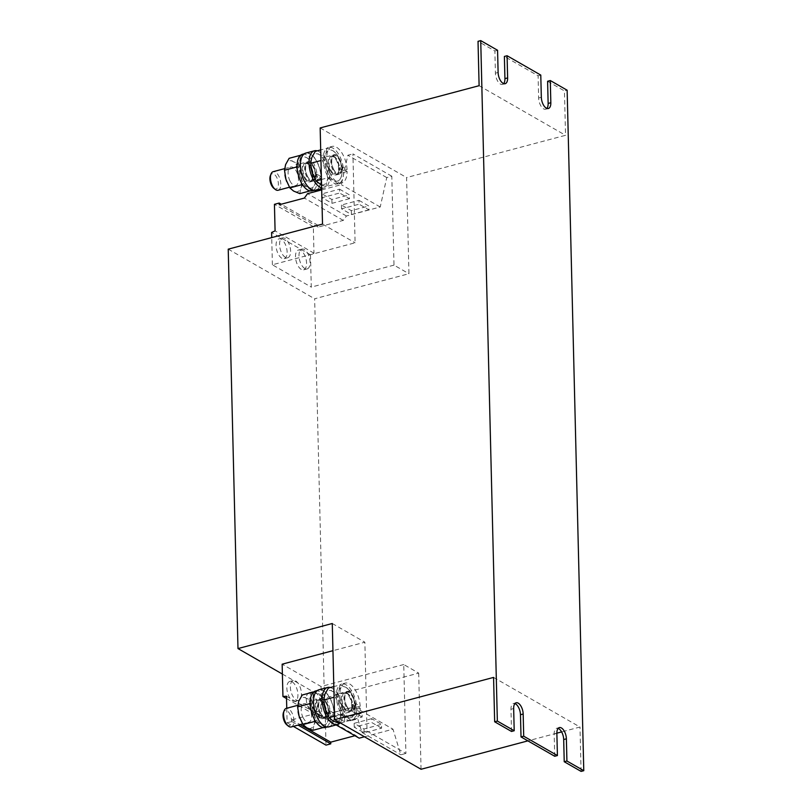 <?xml version="1.0" encoding="UTF-8"?>
<svg xmlns="http://www.w3.org/2000/svg" width="812" height="812" viewBox="0 0 812 812"><rect width="100%" height="100%" fill="white"/><g stroke="black" fill="none" stroke-linecap="round" stroke-linejoin="round"><path stroke-width="0.61" stroke-dasharray="4.06 3.04" d="M281.815 258.236A10.241 5.034 -104.9 0 1 276.253 247.802A10.241 5.034 -104.9 0 1 278.952 238.87A10.241 5.034 -104.9 0 1 281.358 239.307A10.241 5.034 -104.9 0 1 286.92 249.731A10.241 5.034 -104.9 0 1 284.22 258.673A10.241 5.034 -104.9 0 1 281.815 258.236M285.317 257.302A10.241 5.034 -104.9 0 1 279.754 246.868A10.241 5.034 -104.9 0 1 282.454 237.936A10.241 5.034 -104.9 0 1 284.86 238.373A10.241 5.034 -104.9 0 1 290.422 248.807A10.241 5.034 -104.9 0 1 287.722 257.739A10.241 5.034 -104.9 0 1 285.317 257.302M301.262 269.401A10.241 5.034 -104.9 0 1 295.69 258.967A10.241 5.034 -104.9 0 1 298.4 250.035A10.241 5.034 -104.9 0 1 300.795 250.461A10.241 5.034 -104.9 0 1 306.368 260.896A10.241 5.034 -104.9 0 1 303.668 269.838A10.241 5.034 -104.9 0 1 301.262 269.401M304.764 268.467A10.241 5.034 -104.9 0 1 299.192 258.033A10.241 5.034 -104.9 0 1 301.902 249.101A10.241 5.034 -104.9 0 1 304.307 249.538A10.241 5.034 -104.9 0 1 309.869 259.962A10.241 5.034 -104.9 0 1 307.169 268.904A10.241 5.034 -104.9 0 1 304.764 268.467M292.168 681.897A10.241 5.034 -104.9 0 1 297.74 692.332A10.241 5.034 -104.9 0 1 295.03 701.274A10.241 5.034 -104.9 0 1 292.635 700.837A10.241 5.034 -104.9 0 1 287.062 690.403A10.241 5.034 -104.9 0 1 289.772 681.471A10.241 5.034 -104.9 0 1 292.168 681.897M295.669 680.974A10.241 5.034 -104.9 0 1 301.242 691.408A10.241 5.034 -104.9 0 1 298.542 700.34A10.241 5.034 -104.9 0 1 296.136 699.903A10.241 5.034 -104.9 0 1 290.564 689.469A10.241 5.034 -104.9 0 1 293.274 680.537A10.241 5.034 -104.9 0 1 295.669 680.974M311.615 693.062A10.241 5.034 -104.9 0 1 317.187 703.496A10.241 5.034 -104.9 0 1 314.477 712.439A10.241 5.034 -104.9 0 1 312.082 712.002A10.241 5.034 -104.9 0 1 306.51 701.568A10.241 5.034 -104.9 0 1 309.22 692.636A10.241 5.034 -104.9 0 1 311.615 693.062M315.117 692.139A10.241 5.034 -104.9 0 1 320.689 702.563A10.241 5.034 -104.9 0 1 317.979 711.505A10.241 5.034 -104.9 0 1 315.584 711.068A10.241 5.034 -104.9 0 1 310.011 700.634A10.241 5.034 -104.9 0 1 312.721 691.702A10.241 5.034 -104.9 0 1 315.117 692.139M291.224 726.943A9.602 4.72 75.1 0 0 292.147 713.23A9.602 4.72 75.1 0 0 286.281 708.368M302.988 717.392A9.602 4.72 75.1 0 0 308.854 722.254A9.602 4.72 75.1 0 0 309.778 708.551A9.602 4.72 75.1 0 0 303.921 703.689A9.602 4.72 75.1 0 0 302.988 717.392M286.819 724.852A7.826 3.847 75.1 0 0 291.143 723.39A7.826 3.847 75.1 0 0 290.026 714.448A7.826 3.847 75.1 0 0 283.5 712.368M316.995 713.667A9.602 4.72 75.1 0 0 322.861 718.529A9.602 4.72 75.1 0 0 323.795 704.826A9.602 4.72 75.1 0 0 317.928 699.964A9.602 4.72 75.1 0 0 316.995 713.667M320.496 712.733A9.602 4.72 75.1 0 0 326.363 717.595A9.602 4.72 75.1 0 0 327.297 703.892A9.602 4.72 75.1 0 0 321.43 699.03A9.602 4.72 75.1 0 0 320.496 712.733M318.964 689.753A19.214 9.45 -104.9 0 1 334.27 714.266A19.214 9.45 -104.9 0 1 328.83 726.882M330.342 687.52A19.214 9.45 -104.9 0 1 342.887 711.972A19.214 9.45 -104.9 0 1 339.812 723.167M343.131 706.724A9.602 4.72 75.1 0 0 348.998 711.586A9.602 4.72 75.1 0 0 349.921 697.873A9.602 4.72 75.1 0 0 344.055 693.022A9.602 4.72 75.1 0 0 343.131 706.724M346.633 705.79A9.602 4.72 75.1 0 0 352.499 710.652A9.602 4.72 75.1 0 0 353.423 696.95A9.602 4.72 75.1 0 0 347.556 692.088A9.602 4.72 75.1 0 0 346.633 705.79M278.1 190.252A9.602 4.72 75.1 0 0 279.034 176.549A9.602 4.72 75.1 0 0 273.167 171.687M289.874 180.711A9.602 4.72 75.1 0 0 295.741 185.572A9.602 4.72 75.1 0 0 296.664 171.86A9.602 4.72 75.1 0 0 290.797 167.008A9.602 4.72 75.1 0 0 289.874 180.711M273.695 188.171A7.826 3.847 75.1 0 0 278.019 186.709A7.826 3.847 75.1 0 0 276.912 177.767A7.826 3.847 75.1 0 0 270.376 175.686M303.881 176.986A9.602 4.72 75.1 0 0 309.748 181.847A9.602 4.72 75.1 0 0 310.671 168.145A9.602 4.72 75.1 0 0 304.815 163.283A9.602 4.72 75.1 0 0 303.881 176.986M307.383 176.052A9.602 4.72 75.1 0 0 313.249 180.914A9.602 4.72 75.1 0 0 314.173 167.211A9.602 4.72 75.1 0 0 308.316 162.349A9.602 4.72 75.1 0 0 307.383 176.052M305.85 153.062A19.214 9.45 -104.9 0 1 321.156 177.584A19.214 9.45 -104.9 0 1 315.716 190.201M317.228 150.839A19.214 9.45 -104.9 0 1 329.773 175.29A19.214 9.45 -104.9 0 1 324.333 187.907A19.214 9.45 -104.9 0 1 321.633 187.856M330.017 170.043A9.602 4.72 75.1 0 0 335.874 174.895A9.602 4.72 75.1 0 0 336.807 161.192A9.602 4.72 75.1 0 0 330.941 156.33A9.602 4.72 75.1 0 0 330.017 170.043M333.519 169.109A9.602 4.72 75.1 0 0 339.375 173.971A9.602 4.72 75.1 0 0 340.309 160.268A9.602 4.72 75.1 0 0 334.442 155.407A9.602 4.72 75.1 0 0 333.519 169.109M286.758 708.247L287.113 722.792L291.884 721.523L291.843 719.828L316.974 713.149L320.293 715.839L354.103 706.856L361.959 732.465L367.034 731.115L364.862 642.211L332.94 650.686M367.034 731.115L405.919 753.434L403.747 664.531L418.698 673.118L324.414 698.178L314.65 298.775L408.943 273.715L406.589 177.554L565.538 135.31L564.452 90.934L567.141 90.213M421.052 769.268L418.698 673.118M332.281 623.504L364.862 642.211M345.181 683.115A18.889 9.287 -104.9 0 0 341.05 703.75A18.889 9.287 -104.9 0 0 354.885 719.625A18.889 9.287 -104.9 0 0 360.234 708.176L355.818 705.638L355.768 703.72L360.183 706.257A18.889 9.287 -104.9 0 0 345.181 683.115L341.669 684.039A18.889 9.287 -104.9 0 1 356.681 707.181L360.183 706.257M393.993 265.128L311.28 287.113L310.488 254.806L313.98 253.192L313.33 226.649L318.101 225.381L318.142 227.076L343.273 220.397L346.419 215.982L380.229 206.999L386.745 177.574L391.81 176.224L393.993 265.128L408.943 273.715M391.81 176.224L352.926 153.894L355.098 242.798L272.396 264.783L311.28 287.113M322.516 224.092L355.098 242.798M320.161 127.941L406.589 177.554M332.057 146.434A18.889 9.287 -104.9 0 0 327.936 167.069A18.889 9.287 -104.9 0 0 341.761 182.944A18.889 9.287 -104.9 0 0 347.12 171.494L342.694 168.957L342.654 167.028L347.069 169.566A18.889 9.287 -104.9 0 0 332.057 146.434L328.555 147.358A18.889 9.287 -104.9 0 1 343.567 170.5L347.069 169.566M547.603 81.261L564.452 90.934M497.573 50.273L494.884 50.994L478.024 41.321M540.782 75.08L538.092 75.8L504.384 56.444M479.11 85.696L565.538 135.31M503.663 83.606A8.8 4.334 -104.9 0 1 502.435 84.418A8.8 4.334 -104.9 0 1 495.421 73.181L494.884 50.994M546.872 108.412A8.8 4.334 -104.9 0 1 545.644 109.224A8.8 4.334 -104.9 0 1 538.63 97.988L538.092 75.8M228.223 249.162L314.65 298.775M282.393 674.061L324.414 698.178M403.747 664.531L321.044 686.516L282.15 664.186M493.574 677.411L579.991 727.024L561.61 731.906M556.87 733.165L527.901 740.869M511.509 731.46L510.971 709.272A8.8 4.334 -104.9 0 1 513.458 703.486A8.8 4.334 -104.9 0 1 514.93 703.588M581.077 771.4L579.991 727.024M554.718 756.266L554.18 734.078A8.8 4.334 -104.9 0 1 556.667 728.293A8.8 4.334 -104.9 0 1 558.138 728.394M318.142 227.076L279.247 204.746M318.101 225.381L281.236 204.218M343.273 220.397L304.378 198.067M346.419 215.982L307.525 193.652M358.985 200.341L368.831 205.994L351.322 210.653L341.466 205L358.985 200.341L359.077 204.188L368.922 209.841L368.831 205.994M339.538 189.176L349.383 194.829L331.875 199.488L322.029 193.835L339.538 189.176L339.629 193.023L349.485 198.676L349.383 194.829M321.684 189.896L341.334 184.669L347.851 155.244L352.926 153.894M380.229 206.999L341.334 184.669M386.745 177.574L347.851 155.244M272.396 264.783L271.726 237.591M310.488 254.806L271.604 232.476M313.98 253.192L275.085 230.862M313.33 226.649L274.436 204.32M291.843 719.828L300.105 724.578M291.884 721.523L298.116 725.106M354.925 735.723L355.859 735.479L359.178 738.169M316.974 713.149L355.859 735.479M320.293 715.839L336.138 724.933M362.152 717.016L352.296 711.363L334.788 716.022L344.643 721.675L362.152 717.016L362.05 713.169L352.205 707.516L352.296 711.363M381.599 728.181L371.744 722.528L354.235 727.176L364.08 732.84L381.599 728.181L381.498 724.334L371.652 718.681L371.744 722.528M364.436 736.768L392.988 729.186L400.844 754.784L405.919 753.434M354.103 706.856L392.988 729.186M361.959 732.465L400.844 754.784M321.044 686.516L321.836 718.823L325.348 718.569L325.998 745.122M286.514 698.553L321.836 718.823M286.463 696.249L325.348 718.569M287.113 722.792L293.345 726.375M321.562 185.045L325.957 186.679L337.559 183.593L341.081 177.31L342.187 171.667L340.715 162.522L336.838 154.006L333.052 150.829L326.86 148.281L320.699 149.915M326.86 148.281L325.744 153.925L322.232 160.208L320.963 160.543M322.232 160.208L326.109 168.713L327.581 177.869L321.43 179.503M337.559 183.593L333.773 180.406L327.581 177.869M325.957 186.679L327.063 181.035L330.585 174.753L326.708 166.237L325.236 157.092L319.045 154.544L315.249 151.367M342.187 171.667L330.585 174.753M336.838 154.006L325.236 157.092M342.694 168.957L339.487 169.373A9.764 4.801 -104.9 0 1 336.726 174.844A9.764 4.801 -104.9 0 1 329.581 166.633A9.764 4.801 -104.9 0 1 331.712 155.965A9.764 4.801 -104.9 0 1 339.436 167.455L339.152 167.962L342.014 169.606A16.007 7.876 -104.9 0 1 342.055 171.525L339.193 169.891L339.152 167.962L342.654 167.028M347.12 171.494L343.618 172.428L342.055 171.525A16.007 7.876 75.1 0 1 341.081 177.31A16.007 7.876 -104.9 0 1 333.773 180.406A16.007 7.876 -104.9 0 1 326.109 168.713A16.007 7.876 -104.9 0 1 325.744 153.925A16.007 7.876 -104.9 0 1 333.052 150.829A16.007 7.876 -104.9 0 1 340.005 160.451A16.007 7.876 -104.9 0 1 340.715 162.522A16.007 7.876 -104.9 0 1 341.7 166.825A16.007 7.876 -104.9 0 1 342.014 169.606L343.567 170.5M312.813 174.529A16.007 7.876 -104.9 0 0 319.766 184.131A16.007 7.876 75.1 0 0 327.063 181.035A16.007 7.876 75.1 0 0 326.708 166.237A16.007 7.876 75.1 0 0 319.045 154.544A16.007 7.876 75.1 0 0 311.737 157.65A16.007 7.876 75.1 0 0 311.037 167.637M310.062 190.901L311.422 190.536L314.944 184.253L316.051 178.61L314.579 169.464L310.702 160.959L306.916 157.772L300.592 155.265M300.724 155.224L299.618 160.867L297.07 165.699M296.096 167.15L299.973 175.666L301.303 182.649M311.422 190.536L307.636 187.359L302.917 185.288M299.821 193.621L300.937 187.978L304.449 181.695L300.572 173.189L299.1 164.034L292.909 161.497L289.123 158.31M316.051 178.61L304.449 181.695M310.702 160.959L299.1 164.034M286.677 181.472A16.007 7.876 -104.9 0 0 293.629 191.084A16.007 7.876 75.1 0 0 300.937 187.978A16.007 7.876 75.1 0 0 300.572 173.189A16.007 7.876 75.1 0 0 292.909 161.497A16.007 7.876 75.1 0 0 285.601 164.592A16.007 7.876 75.1 0 0 284.9 174.59M305.931 153.377A18.889 9.287 -104.9 0 0 301.8 174.022A18.889 9.287 -104.9 0 0 315.635 189.886A18.889 9.287 -104.9 0 0 320.984 178.437L316.568 175.899L313.351 176.316A9.764 4.801 -104.9 0 1 310.6 181.786A9.764 4.801 -104.9 0 1 303.444 173.585A9.764 4.801 -104.9 0 1 305.576 162.907A9.764 4.801 -104.9 0 1 313.3 174.397L313.016 174.915L315.878 176.549A16.007 7.876 -104.9 0 1 315.929 178.478L313.067 176.833L313.3 174.397L316.518 173.981L320.943 176.519A18.889 9.287 -104.9 0 0 305.931 153.377L304.267 153.813M320.984 178.437L317.482 179.371L315.929 178.478A16.007 7.876 75.1 0 1 314.944 184.253A16.007 7.876 -104.9 0 1 307.636 187.359A16.007 7.876 -104.9 0 1 299.973 175.666A16.007 7.876 -104.9 0 1 299.618 160.867A16.007 7.876 -104.9 0 1 306.916 157.772A16.007 7.876 -104.9 0 1 313.879 167.394A16.007 7.876 -104.9 0 1 314.579 169.464A16.007 7.876 -104.9 0 1 315.574 173.768A16.007 7.876 -104.9 0 1 315.878 176.549L317.441 177.442L320.943 176.519M316.568 175.899L316.518 173.981M317.482 179.371A18.889 9.287 -104.9 0 1 312.133 190.82M302.429 154.31A18.889 9.287 -104.9 0 1 317.441 177.442M313.351 176.316L313.067 176.833L313.351 176.316M343.618 172.428A18.889 9.287 -104.9 0 1 338.259 183.877A18.889 9.287 -104.9 0 1 324.435 168.003A18.889 9.287 -104.9 0 1 328.555 147.358M339.487 169.373L339.193 169.891L339.487 169.373M340.441 722.995L350.672 720.274L354.194 713.992L355.301 708.348L354.844 703.639L353.118 697.102L349.952 690.687L346.166 687.51L339.974 684.963L333.823 686.597M339.974 684.963L338.858 690.606L335.346 696.889L334.077 697.224M335.346 696.889L339.223 705.395L340.695 714.55L334.544 716.184M350.672 720.274L346.886 717.087L340.695 714.55M339.071 723.36L340.187 717.717L343.699 711.434L339.822 702.928L338.35 693.773L332.159 691.225L328.373 688.048M355.301 708.348L343.699 711.434M349.952 690.687L338.35 693.773M355.818 705.638L352.601 706.054A9.764 4.801 -104.9 0 1 349.84 711.525A9.764 4.801 -104.9 0 1 342.694 703.314A9.764 4.801 -104.9 0 1 344.826 692.646A9.764 4.801 -104.9 0 1 352.55 704.136L352.266 704.643L355.128 706.288A16.007 7.876 -104.9 0 1 355.179 708.216L352.317 706.572L352.266 704.643L355.768 703.72M360.234 708.176L356.732 709.109L355.179 708.216A16.007 7.876 75.1 0 1 354.194 713.992A16.007 7.876 -104.9 0 1 346.886 717.087A16.007 7.876 -104.9 0 1 339.223 705.395A16.007 7.876 -104.9 0 1 338.858 690.606A16.007 7.876 -104.9 0 1 346.166 687.51A16.007 7.876 -104.9 0 1 353.129 697.132A16.007 7.876 -104.9 0 1 353.829 699.203A16.007 7.876 -104.9 0 1 354.824 703.507A16.007 7.876 -104.9 0 1 355.128 706.288L356.681 707.181M325.927 711.211A16.007 7.876 -104.9 0 0 332.879 720.812A16.007 7.876 75.1 0 0 340.187 717.717A16.007 7.876 75.1 0 0 339.822 702.928A16.007 7.876 75.1 0 0 332.159 691.225A16.007 7.876 75.1 0 0 324.851 694.331A16.007 7.876 75.1 0 0 324.15 704.319M323.186 727.582L324.546 727.227L328.058 720.934L329.175 715.291L327.703 706.146L323.815 697.64L320.029 694.453L313.706 691.946M313.838 691.905L312.732 697.549L310.194 702.38M309.21 703.831L313.087 712.347L314.417 719.331M324.546 727.227L320.76 724.04L316.03 721.98M312.945 730.303L314.051 724.659L317.573 718.376L313.686 709.871L312.214 700.726L306.022 698.178L302.237 694.991M329.175 715.291L317.573 718.376M323.815 697.64L312.214 700.726M299.79 718.153A16.007 7.876 -104.9 0 0 306.743 727.765A16.007 7.876 75.1 0 0 314.051 724.659A16.007 7.876 75.1 0 0 313.686 709.871A16.007 7.876 75.1 0 0 306.022 698.178A16.007 7.876 75.1 0 0 298.725 701.274A16.007 7.876 75.1 0 0 298.014 711.271M319.045 690.058A18.889 9.287 -104.9 0 0 314.914 710.703A18.889 9.287 -104.9 0 0 328.748 726.567A18.889 9.287 -104.9 0 0 334.108 715.118L329.682 712.581L326.465 712.997A9.764 4.801 -104.9 0 1 323.714 718.468A9.764 4.801 -104.9 0 1 316.558 710.267A9.764 4.801 -104.9 0 1 318.69 699.589A9.764 4.801 -104.9 0 1 326.424 711.079L326.13 711.596L328.992 713.23A16.007 7.876 -104.9 0 1 329.043 715.159L326.18 713.515L326.424 711.079L329.642 710.662L334.057 713.2A18.889 9.287 -104.9 0 0 319.045 690.058L317.38 690.504M334.108 715.118L330.606 716.052L329.043 715.159A16.007 7.876 75.1 0 1 328.058 720.934A16.007 7.876 -104.9 0 1 320.76 724.04A16.007 7.876 -104.9 0 1 313.087 712.347A16.007 7.876 -104.9 0 1 312.732 697.549A16.007 7.876 -104.9 0 1 320.029 694.453A16.007 7.876 -104.9 0 1 326.992 704.075A16.007 7.876 -104.9 0 1 327.703 706.146A16.007 7.876 -104.9 0 1 328.687 710.459A16.007 7.876 -104.9 0 1 328.992 713.23L330.555 714.134L334.057 713.2M329.682 712.581L329.642 710.662M330.606 716.052A18.889 9.287 -104.9 0 1 325.247 727.501M315.543 690.992A18.889 9.287 -104.9 0 1 330.555 714.134M326.465 712.997L326.18 713.515L326.465 712.997M356.732 709.109A18.889 9.287 -104.9 0 1 351.383 720.559A18.889 9.287 -104.9 0 1 337.548 704.684A18.889 9.287 -104.9 0 1 341.669 684.039M352.601 706.054L352.317 706.572L352.601 706.054M371.652 718.681L354.133 723.34L363.989 728.993L381.498 724.334M363.989 728.993L364.08 732.84M354.133 723.34L354.235 727.176M352.205 707.516L334.696 712.175L344.542 717.828L362.05 713.169M344.542 717.828L344.643 721.675M334.696 712.175L334.788 716.022M349.485 198.676L331.966 203.335L322.12 197.681L339.629 193.023M322.12 197.681L322.029 193.835M331.966 203.335L331.875 199.488M368.922 209.841L351.413 214.5L341.568 208.846L359.077 204.188M341.568 208.846L341.466 205M351.413 214.5L351.322 210.653M498.111 72.461L495.421 73.181M556.87 733.358L554.18 734.078M513.661 708.551L510.971 709.272M541.33 97.267L538.63 97.988M315.239 175.818A9.764 4.801 -104.9 0 1 312.478 181.289A9.764 4.801 -104.9 0 1 305.332 173.078A9.764 4.801 -104.9 0 1 307.464 162.41A9.764 4.801 -104.9 0 1 315.188 173.89M341.365 168.876A9.764 4.801 -104.9 0 1 338.614 174.336A9.764 4.801 -104.9 0 1 331.458 166.135A9.764 4.801 -104.9 0 1 333.6 155.468A9.764 4.801 -104.9 0 1 341.324 166.947M328.352 712.5A9.764 4.801 -104.9 0 1 325.602 717.97A9.764 4.801 -104.9 0 1 318.446 709.759A9.764 4.801 -104.9 0 1 320.578 699.091A9.764 4.801 -104.9 0 1 328.312 710.581M354.489 705.557A9.764 4.801 -104.9 0 1 351.728 711.018A9.764 4.801 -104.9 0 1 344.582 702.816A9.764 4.801 -104.9 0 1 346.714 692.149A9.764 4.801 -104.9 0 1 354.438 703.628M282.454 237.936L278.952 238.87M301.902 249.101L298.4 250.035M298.542 700.34L295.03 701.274M317.979 711.505L314.477 712.439M302.572 723.918L308.854 722.254M322.861 718.529L326.363 717.595M348.998 711.586L352.499 710.652M289.458 187.237L295.741 185.572M309.748 181.847L313.249 180.914M324.333 187.907L321.643 188.617M335.874 174.895L339.375 173.971M505.135 83.707L502.435 84.418M559.366 727.582L556.667 728.293M516.158 702.776L513.458 703.486M548.344 108.514L545.644 109.224M330.941 156.33L334.442 155.407M315.635 189.886L313.97 190.333M312.914 176.63C312.001 180.995 311.229 182.71 310.6 181.786L312.478 181.289C311.422 179.848 311.209 185.522 305.738 172.723C304.277 160.898 307.017 163.699 307.464 162.41L305.576 162.907C305.789 161.212 312.244 166.013 312.864 174.722M341.761 182.944L338.259 183.877M339.04 169.688C338.137 174.052 337.366 175.768 336.726 174.844L338.614 174.336C337.559 172.905 337.345 178.579 331.875 165.77C330.403 153.945 333.143 156.757 333.6 155.468L331.712 155.965C331.925 154.27 338.381 159.071 339 167.779M304.815 163.283L308.316 162.349M284.586 168.652L290.797 167.008M344.055 693.022L347.556 692.088M328.748 726.567L327.094 727.014M326.028 713.312C325.125 717.676 324.353 719.391 323.714 718.468L325.602 717.97C324.536 716.529 324.323 722.203 318.852 709.404C317.39 697.579 320.131 700.38 320.578 699.091L318.69 699.589C318.903 697.894 325.358 702.695 325.977 711.403M354.885 719.625L351.383 720.559M352.164 706.369C351.251 710.733 350.479 712.449 349.84 711.525L351.728 711.018C350.672 709.587 350.459 715.26 344.988 702.451C343.517 690.626 346.257 693.438 346.714 692.149L344.826 692.646C345.039 690.951 351.494 695.752 352.114 704.461M317.928 699.964L321.43 699.03M297.71 705.334L303.921 703.689M312.721 691.702L309.22 692.636M293.274 680.537L289.772 681.471M307.169 268.904L303.668 269.838M287.722 257.739L284.22 258.673"/><path stroke-width="1.22" d="M297.71 705.334L286.281 708.368A9.602 4.72 75.1 0 0 284.139 710.683A9.602 4.72 75.1 0 0 285.357 722.081A9.602 4.72 75.1 0 0 288.209 725.999A9.602 4.72 75.1 0 0 291.224 726.943L302.572 723.918M284.139 710.683L283.5 712.368A7.826 3.847 75.1 0 0 284.494 721.655A7.826 3.847 75.1 0 0 286.819 724.852L288.209 725.999M339.812 723.167A19.214 9.45 -104.9 0 1 337.457 724.588L328.83 726.882A19.214 9.45 -104.9 0 1 313.523 702.36A19.214 9.45 -104.9 0 1 318.964 689.753L327.581 687.459A19.214 9.45 -104.9 0 1 330.342 687.52M337.457 724.588A19.214 9.45 -104.9 0 1 322.151 700.066A19.214 9.45 -104.9 0 1 327.581 687.459M284.586 168.652L273.167 171.687A9.602 4.72 75.1 0 0 271.025 174.001A9.602 4.72 75.1 0 0 272.243 185.4A9.602 4.72 75.1 0 0 275.095 189.318A9.602 4.72 75.1 0 0 278.1 190.252L289.458 187.237M271.025 174.001L270.376 175.686A7.826 3.847 75.1 0 0 271.37 184.974A7.826 3.847 75.1 0 0 273.695 188.171L275.095 189.318M321.643 188.617L315.716 190.201A19.214 9.45 -104.9 0 1 300.41 165.678A19.214 9.45 -104.9 0 1 305.85 153.062L314.467 150.778A19.214 9.45 -104.9 0 1 317.228 150.839M321.633 187.856A19.214 9.45 -104.9 0 1 309.027 163.385A19.214 9.45 -104.9 0 1 314.467 150.778M334.625 719.655L332.281 623.504L237.987 648.565L228.223 249.162L322.516 224.092L320.161 127.941L479.11 85.696L478.024 41.321L480.724 40.6L497.35 721.066L494.66 721.787L493.574 677.411L334.625 719.655L421.052 769.268L527.901 740.869M497.35 721.066L514.199 730.739L513.661 708.551A8.8 4.334 -104.9 0 1 516.158 702.776A8.8 4.334 -104.9 0 1 523.172 714.012L523.71 736.2L557.418 755.556L556.87 733.358A8.8 4.334 -104.9 0 1 559.366 727.582A8.8 4.334 -104.9 0 1 566.38 738.818L566.918 761.006L583.777 770.679L567.141 90.213L550.292 80.54L547.603 81.261L548.141 103.449A8.8 4.334 -104.9 0 1 546.872 108.412M480.724 40.6L497.573 50.273L498.111 72.461A8.8 4.334 -104.9 0 0 505.135 83.707A8.8 4.334 -104.9 0 0 507.622 77.922L504.932 78.642A8.8 4.334 -104.9 0 1 503.663 83.606M514.199 730.739L511.509 731.46L494.66 721.787M523.71 736.2L521.02 736.92L554.718 756.266L557.418 755.556M550.292 80.54L550.83 102.728A8.8 4.334 -104.9 0 1 548.344 108.514A8.8 4.334 -104.9 0 1 541.33 97.267L540.782 75.08L507.084 55.734L504.384 56.444L504.932 78.642M237.987 648.565L282.393 674.061M332.94 650.686L282.15 664.186L282.941 696.503L286.514 698.553M561.61 731.906L556.87 733.165M558.138 728.394A8.8 4.334 -104.9 0 1 563.69 739.539L564.228 761.727L581.077 771.4L583.777 770.679M514.93 703.588A8.8 4.334 -104.9 0 1 520.472 714.733L521.02 736.92M566.918 761.006L564.228 761.727M507.084 55.734L507.622 77.922M281.236 204.218L279.206 203.051L279.247 204.746L304.378 198.067L307.525 193.652L321.684 189.896M271.726 237.591L271.604 232.476L275.085 230.862L274.436 204.32L279.206 203.051M298.116 725.106L330.768 743.853L330.728 742.158L354.925 735.723M300.105 724.578L330.728 742.158M336.138 724.933L359.178 738.169L364.436 736.768M282.941 696.503L286.463 696.249L286.758 708.247M293.345 726.375L325.998 745.122L330.768 743.853M320.699 149.915L315.249 151.367L311.737 157.65L310.62 163.293L312.102 172.438L315.98 180.944L321.43 179.503M320.963 160.543L310.62 163.293M321.562 185.045L315.98 180.944M312.803 174.509L312.813 174.539A16.007 7.876 -104.9 0 1 312.803 174.509A16.007 7.876 -104.9 0 1 312.102 172.438A16.007 7.876 75.1 0 1 311.108 168.135L311.087 168.003M300.592 155.265L289.123 158.31L285.601 164.592L284.494 170.236L285.966 179.391L289.843 187.897L301.445 184.811L301.303 182.649M297.07 165.699L296.096 167.15L284.494 170.236M310.062 190.901L299.821 193.621L293.629 191.084L289.843 187.897M302.917 185.288L301.445 184.811M286.666 181.452L286.687 181.482A16.007 7.876 -104.9 0 1 286.666 181.452A16.007 7.876 -104.9 0 1 285.966 179.391A16.007 7.876 75.1 0 1 284.971 175.077L284.951 174.945M313.97 190.333L312.133 190.82A18.889 9.287 -104.9 0 1 298.298 174.945A18.889 9.287 -104.9 0 1 302.429 154.31L304.267 153.813M333.823 686.597L328.373 688.048L324.851 694.331L323.744 699.974L325.216 709.12L329.093 717.635L334.544 716.184M334.077 697.224L323.744 699.974M340.441 722.995L339.071 723.36L332.879 720.812L329.093 717.635M325.916 711.19L325.927 711.221A16.007 7.876 -104.9 0 1 325.916 711.19A16.007 7.876 -104.9 0 1 325.216 709.12A16.007 7.876 75.1 0 1 324.221 704.816L324.201 704.684M313.706 691.946L302.237 694.991L298.725 701.274L297.608 706.917L299.08 716.072L302.957 724.578L314.559 721.492L314.417 719.331M310.194 702.38L309.21 703.831L297.608 706.917M323.186 727.582L312.945 730.303L306.743 727.765L302.957 724.578M316.03 721.98L314.559 721.492M299.79 718.133L299.801 718.163A16.007 7.876 -104.9 0 1 299.79 718.133A16.007 7.876 -104.9 0 1 299.08 716.072A16.007 7.876 75.1 0 1 298.095 711.759L298.075 711.627M327.094 727.014L325.247 727.501A18.889 9.287 -104.9 0 1 311.412 711.637A18.889 9.287 -104.9 0 1 315.543 690.992L317.38 690.504M566.38 738.818L563.69 739.539M523.172 714.012L520.472 714.733M550.83 102.728L548.141 103.449"/></g></svg>
